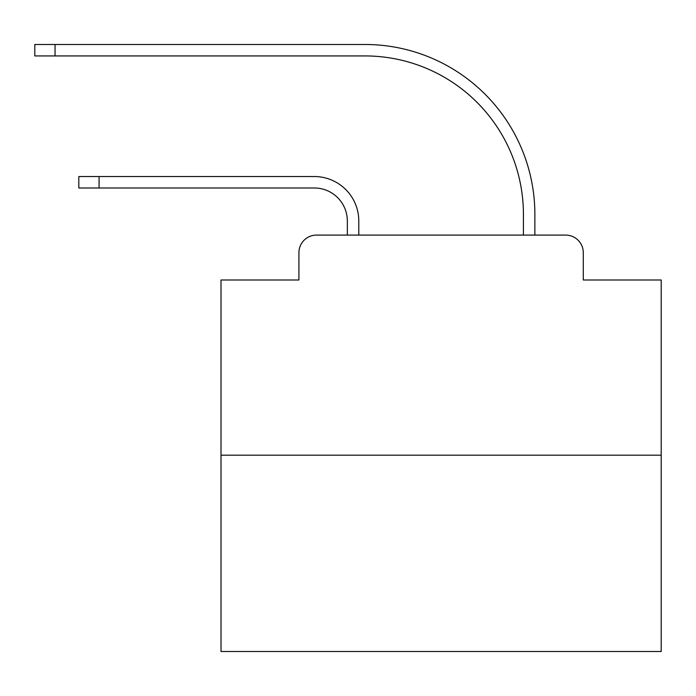 <?xml version="1.0" encoding="UTF-8"?>
<svg xmlns="http://www.w3.org/2000/svg" width="696" height="696" viewBox="0 0 696 696"><rect width="100%" height="100%" fill="white"/><g stroke="black" fill="none" stroke-linecap="round" stroke-linejoin="round"><path stroke-width="1.04" d="M298.915 252.7L298.915 279.992L298.915 252.7A17.609 17.609 0 0 1 316.523 235.091L347.339 235.091L347.339 221.006A33.017 33.017 0 0 0 314.322 187.99A33.017 33.017 0 0 1 347.339 221.006A33.017 33.017 0 0 0 314.322 187.99A33.017 33.017 0 0 1 347.339 221.006A33.017 33.017 0 0 0 314.322 187.99A33.017 33.017 0 0 1 347.339 221.006A33.017 33.017 0 0 0 314.322 187.99A33.017 33.017 0 0 1 347.339 221.006A33.017 33.017 0 0 0 314.322 187.99A33.017 33.017 0 0 1 347.339 221.006A33.017 33.017 0 0 0 314.322 187.99A33.017 33.017 0 0 1 347.339 221.006A33.017 33.017 0 0 0 314.322 187.99A33.017 33.017 0 0 1 347.339 221.006A33.017 33.017 0 0 0 314.322 187.99A33.017 33.017 0 0 1 347.339 221.006A33.017 33.017 0 0 0 314.322 187.99A33.017 33.017 0 0 1 347.339 221.006A33.017 33.017 0 0 0 314.322 187.99A33.017 33.017 0 0 1 347.339 221.006A33.017 33.017 0 0 0 314.322 187.99A33.017 33.017 0 0 1 347.339 221.006A33.017 33.017 0 0 0 314.322 187.99A33.017 33.017 0 0 1 347.339 221.006A33.017 33.017 0 0 0 314.322 187.99A33.017 33.017 0 0 1 347.339 221.006A33.017 33.017 0 0 0 314.322 187.99A33.017 33.017 0 0 1 347.339 221.006A33.017 33.017 0 0 0 314.322 187.99A33.017 33.017 0 0 1 347.339 221.006A33.017 33.017 0 0 0 314.322 187.99A33.017 33.017 0 0 1 347.339 221.006A33.017 33.017 0 0 0 314.322 187.99A33.017 33.017 0 0 1 347.339 221.006M661.2 455.184L221.006 455.184L221.006 651.517L661.2 651.517L661.2 279.992L583.283 279.992L583.283 252.7A17.609 17.609 0 0 0 565.674 235.091L316.523 235.091M221.006 455.184L221.006 279.992L298.915 279.992M358.788 235.091L358.788 221.006L358.788 235.091L358.788 221.006L358.788 235.091L358.788 221.006L358.788 235.091L358.788 221.006L358.788 235.091L358.788 221.006L358.788 235.091L358.788 221.006L358.788 235.091L358.788 221.006L358.788 235.091L358.788 221.006L358.788 235.091L358.788 221.006L358.788 235.091L358.788 221.006L358.788 235.091L358.788 221.006L358.788 235.091L358.788 221.006L358.788 235.091L358.788 221.006L358.788 235.091L358.788 221.006L358.788 235.091L358.788 221.006L358.788 235.091L358.788 221.006L358.788 235.091L358.788 221.006L358.788 235.091L372.43 235.091M509.777 235.091L523.418 235.091L523.418 214.403A158.471 158.471 0 0 0 364.948 55.932A158.471 158.471 0 0 1 523.418 214.403A158.471 158.471 0 0 0 364.948 55.932A158.471 158.471 0 0 1 523.418 214.403A158.471 158.471 0 0 0 364.948 55.932A158.471 158.471 0 0 1 523.418 214.403A158.471 158.471 0 0 0 364.948 55.932A158.471 158.471 0 0 1 523.418 214.403A158.471 158.471 0 0 0 364.948 55.932A158.471 158.471 0 0 1 523.418 214.403A158.471 158.471 0 0 0 364.948 55.932A158.471 158.471 0 0 1 523.418 214.403A158.471 158.471 0 0 0 364.948 55.932A158.471 158.471 0 0 1 523.418 214.403A158.471 158.471 0 0 0 364.948 55.932A158.471 158.471 0 0 1 523.418 214.403A158.471 158.471 0 0 0 364.948 55.932A158.471 158.471 0 0 1 523.418 214.403A158.471 158.471 0 0 0 364.948 55.932A158.471 158.471 0 0 1 523.418 214.403A158.471 158.471 0 0 0 364.948 55.932A158.471 158.471 0 0 1 523.418 214.403A158.471 158.471 0 0 0 364.948 55.932A158.471 158.471 0 0 1 523.418 214.403A158.471 158.471 0 0 0 364.948 55.932A158.471 158.471 0 0 1 523.418 214.403A158.471 158.471 0 0 0 364.948 55.932A158.471 158.471 0 0 1 523.418 214.403A158.471 158.471 0 0 0 364.948 55.932A158.471 158.471 0 0 1 523.418 214.403A158.471 158.471 0 0 0 364.948 55.932A158.471 158.471 0 0 1 523.418 214.403A158.471 158.471 0 0 0 364.948 55.932A158.471 158.471 0 0 1 523.418 214.403M534.867 235.091L534.867 214.403L534.867 235.091L534.867 214.403L534.867 235.091L534.867 214.403L534.867 235.091L534.867 214.403L534.867 235.091L534.867 214.403L534.867 235.091L534.867 214.403L534.867 235.091L534.867 214.403L534.867 235.091L534.867 214.403L534.867 235.091L534.867 214.403L534.867 235.091L534.867 214.403L534.867 235.091L534.867 214.403L534.867 235.091L534.867 214.403L534.867 235.091L534.867 214.403L534.867 235.091L534.867 214.403L534.867 235.091L534.867 214.403L534.867 235.091L534.867 214.403L534.867 235.091L534.867 214.403L534.867 235.091L565.674 235.091M583.283 279.992L583.283 252.7M78.822 187.99L78.822 176.54L99.067 176.54L99.067 187.99L78.822 187.99L314.322 187.99M358.788 221.006A44.457 44.457 0 0 0 314.322 176.54L99.067 176.54M34.8 44.483L55.045 44.483L55.045 55.932L34.8 55.932L34.8 44.483M534.867 214.403A169.92 169.92 0 0 0 364.948 44.483L55.045 44.483M55.045 55.932L364.948 55.932"/></g></svg>
